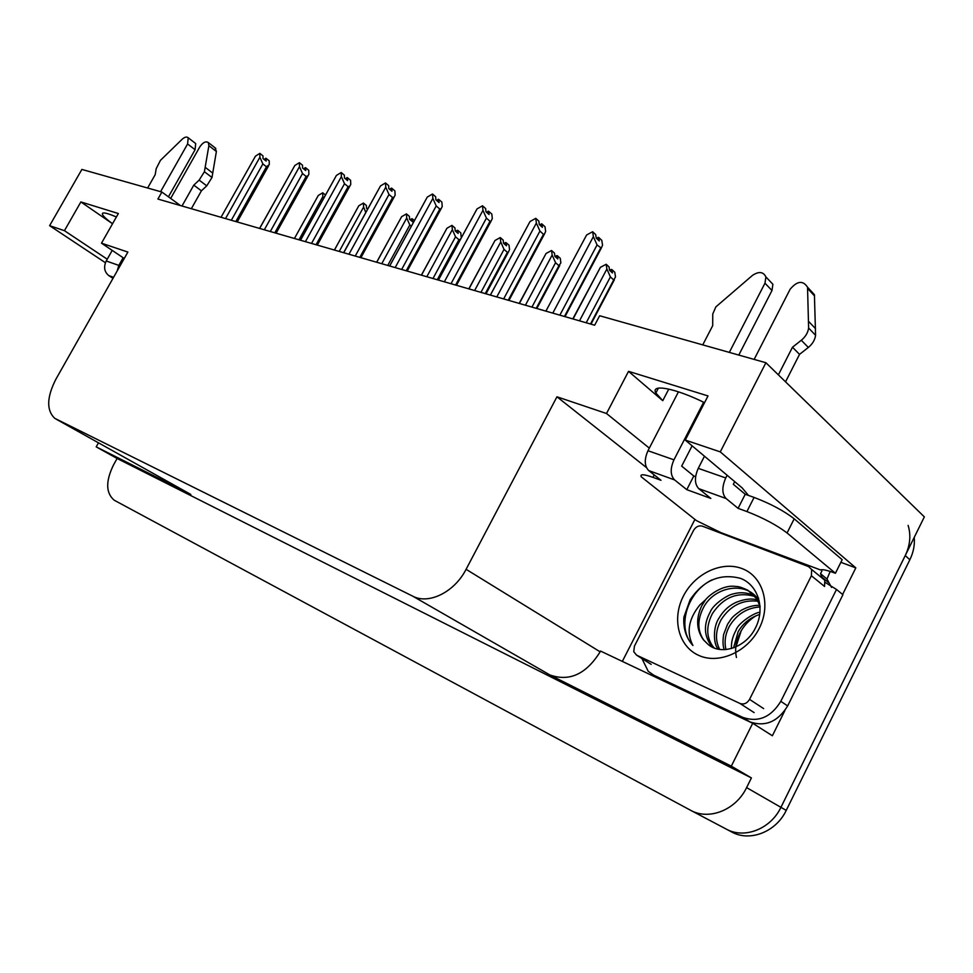 <?xml version="1.0" encoding="UTF-8"?>
<svg xmlns="http://www.w3.org/2000/svg" width="973" height="973" viewBox="0 0 973 973"><rect width="100%" height="100%" fill="white"/><g stroke="black" fill="none" stroke-linecap="round" stroke-linejoin="round"><path stroke-width="1.46" d="M748.48 495.427L742.156 487.887L685.272 440.076L720.275 451.886L765.909 362.734L924.35 516.882L780.93 807.335C770.677 829.178 744.065 839.346 725.967 828.947C744.065 839.346 770.677 829.178 780.93 807.335L905.255 555.571C910.156 545.233 911.117 535.174 908.113 525.384M180.504 205.583L161.871 192.034L81.878 169.424L49.623 225.675L64.437 230.674L80.881 201.934L112.54 223.741C106.13 219.022 102.712 215.775 102.335 213.963C102.396 211.98 107.079 212.99 116.383 216.991M840.879 562.321L855.814 567.879L842.606 594.467M622.331 661.409L694.917 519.436M784.931 710.472L772.367 735.758L752.713 723.267L600.536 651.059L600.146 651.825C586.172 674.18 569.424 681.878 549.879 674.946L731.307 766.152L752.713 723.267M189.844 493.883L96.205 446.862L117.113 458.49L751.411 777.926L746.595 787.607C735.941 810.095 708.758 820.738 690.453 810.205L114.169 500.195C105.753 492.958 105.558 481.161 113.598 464.778L117.113 458.49M98.48 442.812L96.205 446.862M49.623 225.675L105.4 262.71M720.275 451.886L855.814 567.879M731.307 766.152L751.411 777.926M765.909 362.734L599.648 315.751L594.661 325.213L157.906 199.051L161.871 192.034M124.24 258.49L101.496 243.177L127.877 252.068L55.875 379.239C46.716 397.264 46.339 410.29 54.743 418.329L412.759 596.181C428.728 604.817 454.537 592.095 466.091 569.302L556.957 396.802L646.194 467.368M556.957 396.802L606.507 413.513L649.319 448.127M64.437 230.674L107.225 259.195M685.272 440.076L708.016 395.938L628.534 371.345L606.507 413.513M80.881 201.934L118.353 213.525L101.496 243.177M704.537 402.688C675.238 388.118 650.317 383.532 655.863 392.995L662.759 400.694L668.779 389.078M628.534 371.345L662.759 400.694M914.243 537.364C914.9 544.904 913.44 552.372 909.852 559.767L786.233 810.387C776.028 832.11 749.514 842.217 731.453 831.842L690.453 810.205M610.399 276.904L606.884 268.998L606.167 264.267L609.049 266.943L609.572 270.312L612.443 272.963L611.92 269.606L614.778 272.258L615.508 276.964L613.708 279.956L610.399 276.904L586.208 322.768M590.489 324.009L613.708 279.956M606.884 268.998L579.507 320.835M606.167 264.267L600.39 267.344L572.805 318.901M573.085 318.986L600.39 267.344M610.424 271.102L611.299 269.448L609.621 270.36M611.92 269.606L610.74 271.382M598.431 237.631L596.413 238.263M597.215 239.017L598.115 237.327M545.902 311.129L586.597 235.004L592.642 231.72L595.707 234.602L596.23 238.093L599.283 240.976L598.76 237.485L597.531 239.322M598.76 237.485L601.788 240.343L602.542 245.232L601.29 248.115L597.069 244.941L559.852 315.167M546.327 310.813L545.683 311.068M586.597 235.004L546.048 310.861M555.218 313.817L553.029 313.184M597.069 244.941L593.372 236.621L552.992 312.734M592.642 231.72L593.372 236.621M564.437 316.48L600.584 248.224M555.559 262.71L552.153 255.048L551.557 250.499L554.476 253.114L554.902 256.361L557.809 258.964L557.383 255.729L560.266 258.332L560.874 262.868L558.903 265.702L555.559 262.71L531.927 307.091M536.22 308.332L558.903 265.702M552.153 255.048L525.42 305.218M551.557 250.499L546.06 253.491L519.181 303.418M519.387 303.479L546.06 253.491M555.899 257.261L556.799 255.583L555.096 256.544M557.383 255.729L556.191 257.517M504.026 249.38L500.742 241.949L500.256 237.558L503.199 240.124L503.54 243.262L506.471 245.816L506.118 242.691L509.037 245.232L509.536 249.623L508.441 252.019L507.407 252.311L504.026 249.38L480.954 292.374M485.247 293.615L507.407 252.311M500.742 241.949L474.629 290.538M500.256 237.558L495.002 240.489L468.804 288.859M468.95 288.908L495.002 240.489M504.671 244.235L505.571 242.545L503.868 243.542M506.118 242.691L504.938 244.478M437.266 279.75L458.928 239.711L455.534 236.84L452.348 229.628L451.959 225.383L454.914 227.901L455.194 230.929L458.137 233.435L457.857 230.406L460.788 232.912L461.19 237.144M455.534 236.84L432.985 278.509M452.348 229.628L426.819 276.733M451.959 225.383L446.935 228.241L421.37 275.164M421.479 275.189L446.935 228.241M438.154 280.005L460.144 239.334L458.928 239.711M456.422 231.975L457.346 230.285L455.644 231.306M457.857 230.406L456.69 232.194M541.645 224.094L539.626 224.812M540.429 225.541L541.341 223.826M490.343 295.087L530.017 221.54L535.77 218.329L538.872 221.151L539.297 224.52L542.387 227.329L541.949 223.972L540.72 225.821M541.949 223.972L545.014 226.77L545.634 231.477L544.418 234.116L543.481 234.311L539.93 231.088L503.649 298.93M530.017 221.54L490.55 294.819M499.125 297.616L497.008 297.008M539.93 231.088L536.366 223.048L496.984 296.583M535.77 218.329L536.366 223.048M508.234 300.256L543.481 234.311M488.446 211.421L486.427 212.199M487.218 212.905L488.154 211.165M438.324 280.054L477.025 208.915L482.499 205.79L485.624 208.55L485.965 211.786L489.066 214.534L488.726 211.311L487.509 213.16M488.726 211.311L491.815 214.048L492.314 218.572L491.146 220.98L490.003 221.272L486.427 218.122L451.022 283.727M477.025 208.915L438.58 279.798M446.619 282.45L444.576 281.866M486.427 218.122L482.973 210.326L444.552 281.44M482.499 205.79L482.973 210.326M455.607 285.053L490.003 221.272M438.495 199.526L436.488 200.353M437.278 201.034L438.227 199.295M389.881 265.665L427.281 197.069L432.499 194.016L435.636 196.728L435.904 199.842L439.03 202.542L438.75 199.416L437.546 201.265M438.75 199.416L441.864 202.104L442.241 206.471L441.158 208.648L439.808 209.037L436.208 205.948L401.654 269.46M427.281 197.069L389.796 265.69M397.349 268.22L395.379 267.648M436.208 205.948L432.876 198.395L395.366 267.247M432.499 194.016L432.876 198.395M406.228 270.786L439.808 209.037M391.499 188.336L389.528 189.2M390.295 189.857L391.243 188.117M343.603 252.7L380.492 185.928L385.478 182.948L388.628 185.6L388.823 188.616L391.949 191.243L391.754 188.239L390.55 190.063M391.754 188.239L394.868 190.866L395.16 195.087L394.15 197.032L392.593 197.519L388.993 194.503L355.242 256.057M380.492 185.928L343.895 252.469M351.046 254.841L349.137 254.294M388.993 194.503L385.758 187.181L349.137 253.904M385.478 182.948L385.758 187.181M359.803 257.371L392.593 197.519M117.186 270.944L118.828 265.398L123.145 257.76M160.581 191.669L187.594 143.98L195.087 149.72L168.451 196.814M113.002 278.351L108.757 275.566L113.586 277.305M182 206.021L193.785 185.138L201.411 190.83L191.34 208.709M215.118 147.847L216.383 151.496L211.992 177.487L206.763 185.843L201.411 190.83M193.785 185.138L199.149 180.127L206.763 185.843M211.992 177.487L204.403 171.734L208.879 145.682L208.307 142.557C205.765 140.927 202.931 142.386 199.793 146.911L170.676 198.431M204.403 171.734L199.149 180.127M212.795 173.109L205.218 167.344M112.223 250.402L106.215 260.983C103.466 267.003 104.318 271.868 108.757 275.566M195.087 149.72L195.682 143.542L188.215 137.777C186.731 136.475 184.7 136.986 182.109 139.285L160.436 160.363L156.191 168.706L155.181 174.69L147.628 188.008M195.682 143.542L195.038 143.043M188.215 137.777L187.594 143.98M734.7 481.611L733.326 484.311L745.233 494.272L738.081 508.344L746.911 511.567C763.331 517.964 776.722 525.104 787.06 532.961L835.418 573.267C827.196 570.214 822.258 569.12 820.58 569.971L720.871 532.62L696.388 520.579L641.292 476.843C639.796 473.936 643.676 474.106 652.956 477.354L660.995 480.285L648.711 470.567L674.569 479.908C670.312 475.335 670.105 468.633 673.961 459.828L703.625 402.25M729.312 352.396L764.973 283.192L771.99 290.513L738.787 355.072M674.569 479.908L686.78 489.662L710.849 498.431L698.736 488.641L726.077 498.517L738.081 508.344M692.107 445.816L681.672 466.116L693.785 476.004L686.78 489.662M693.785 476.004L695.622 476.648M745.233 494.272L754.087 497.422C770.543 503.71 783.91 510.837 794.199 518.804L842.18 559.706L835.418 573.267M657.067 677.257L749.818 721.844C765.228 727.123 777.841 721.82 787.656 705.924L842.922 594.722L836.5 589.468L825.372 582.523M787.656 705.924L780.82 701.326C770.944 717.332 758.283 722.684 742.825 717.393L653.734 675.177L648.213 671.297L641.937 658.539M831.514 587.424L826.989 579.02L820.531 573.717L821.869 571.042M822.44 578.327L820.531 573.717M780.82 701.326L836.5 589.468M826.989 579.02L830.212 571.443M778.376 374.86L792.484 347.227L799.538 354.367L785.539 381.842M726.077 498.517C721.905 493.883 721.796 487.023 725.749 477.962L727.135 475.25M810.144 290.039L814.413 294.661L815.581 335.308C814.9 339.991 812.479 344.041 808.32 347.458L799.538 354.367M792.484 347.227L801.314 340.258L808.32 347.458M815.581 335.308L808.624 328.035L807.529 287.205C802.968 280.188 797.167 280.869 790.125 289.249L754.136 359.414M704.476 456.215L698.261 468.341C694.357 477.269 694.515 484.031 698.736 488.641M808.624 328.035C807.931 332.742 805.498 336.816 801.314 340.258M815.544 328.667L808.587 321.37M678.449 391.827L647.969 450.73C644.162 459.402 644.406 466.018 648.711 470.567M771.99 290.513L772.89 284.274L765.897 276.916C763.319 271.698 758.855 271.187 752.494 275.371L715.848 306.909L712.759 313.987L712.71 325.639L702.749 344.88M772.89 284.274L769.047 280.224M765.897 276.916L764.973 283.192M736.464 657.493C734.761 649.66 735.807 641.754 739.577 633.788C743.311 626.284 748.736 620.3 755.851 615.836M683.374 596.145C694.746 573.486 721.966 560.545 742.387 568.719C762.966 576.539 771.358 604.549 759.281 628.254C747.519 652.105 718.585 664.681 698.59 655.328C678.4 646.315 671.711 618.682 683.374 596.145M755.328 628.193C765.617 608.66 758.137 585.004 740.587 578.388C720.3 573.097 703.479 580.212 690.125 599.757L683.897 617.137C683.143 627.658 685.734 636.634 691.669 644.053L692.934 645.5C686.184 632.559 688.483 619.035 699.842 604.938L705.547 599.769L701.679 605.911C695.804 618.633 696.388 629.945 703.43 639.845L707.541 643.883C720.239 656.094 745.719 647.896 755.328 628.193M760.095 606.167L756.678 598.76L747.823 590.222C738.118 585.782 737.656 586.719 734.299 586.305C723.632 585.077 710.436 593.676 705.547 599.769M756.666 598.76L758.831 600.377C747.179 580.857 714.839 585.904 703.613 607.286C697.227 619.692 697.264 630.601 703.722 640.039L707.541 643.883M755.072 596.534C737.716 591.45 723.498 597.118 712.431 613.537C706.118 625.858 706.191 636.719 712.65 646.121L714.352 648.067M758.624 598.152C750.499 592.958 742.192 591.511 733.691 593.81C726.855 594.807 712.54 605.23 710.241 611.981C703.771 623.79 703.832 634.664 710.436 644.6L713.221 647.592M758.101 601.241C742.654 599.392 730.334 605.547 721.127 619.704C715.483 630.395 714.997 640.319 719.679 649.453M757.42 599.976C751.837 598.237 744.904 598.954 736.597 602.141C729.215 605.364 723.34 610.716 718.962 618.171C712.954 627.026 713.148 643.919 718.256 649.21M760.144 606.933C747.167 607.784 737.011 614.06 729.689 625.773C725.335 633.63 724.094 641.56 725.967 649.575M759.852 605.401C754.111 605.048 747.884 606.702 741.171 610.375C730.699 617.94 732.28 617.587 727.561 624.265L723.632 634.481C722.635 641.171 722.854 646.23 724.289 649.684M759.791 614.425C750.268 617.514 743.044 623.292 738.118 631.757L733.569 647.848M760.035 612.309C754.939 612.139 737.923 623.146 736.026 630.273C732.584 636.512 731.076 642.594 731.501 648.517M749.551 699.38C747.069 703.406 743.883 704.768 739.979 703.467L636.537 655.133L633.739 651.667L634.445 646.121L693.554 530.407C695.865 526.673 698.796 525.262 702.372 526.162L808.527 566.578L811.664 569.509L811.385 575.761L749.551 699.38L763.623 708.599M821.674 577.342L824.8 580.261L824.545 586.451L811.385 575.761M711.92 579.908C686.743 592.156 677.111 626.965 691.742 644.114L692.934 645.5M411.299 226.235L409.815 225.006L406.714 218.001L406.422 213.89L409.378 216.371L409.597 219.29L412.552 221.747L412.333 218.828L414.401 220.555M409.815 225.006L387.753 265.447M406.714 218.001L381.757 263.719M406.422 213.89L401.618 216.699L376.648 262.236M376.721 262.26L401.618 216.699M410.922 220.397L411.847 218.706L410.156 219.752M412.333 218.828L411.178 220.603M365.824 212.552L363.622 207.018L363.403 203.053L366.371 205.473L366.529 208.307L367.648 209.219M363.622 207.018L339.212 251.423M363.403 203.053L358.794 205.79L334.396 250.037M334.444 250.049L358.794 205.79M368.317 208.015L367.186 208.83M318.28 195.464L294.43 238.494L318.28 195.464L322.708 192.788L322.854 196.631L298.966 239.796M323.498 198.735L322.854 196.631M322.708 192.788L325.529 195.05M347.227 177.791L345.269 178.691M346.023 179.312L346.984 177.585M300.377 240.209L336.415 175.432L341.182 172.525L344.32 175.116L344.466 178.035L347.592 180.613L347.458 177.694L346.266 179.518M347.458 177.694L350.572 180.273L350.779 184.359L349.854 186.086L348.115 186.682L344.515 183.715L311.53 243.432M336.415 175.432L300.693 239.966M307.444 242.253L305.583 241.718M344.515 183.715L341.377 176.612L305.595 241.34M341.182 172.525L341.377 176.612M316.067 244.746L348.115 186.682M305.425 167.83L303.491 168.767M304.233 169.363L305.194 167.648M259.584 228.424L294.807 165.519L299.38 162.673L302.518 165.215L302.603 168.037L305.729 170.567L305.644 167.757L304.464 169.545M305.644 167.757L308.745 170.275L308.879 174.228L308.04 175.748L306.142 176.441L302.53 173.547L270.299 231.525M294.807 165.519L259.755 228.29M266.298 230.37L264.498 229.847M302.53 173.547L299.489 166.638L264.51 229.482M299.38 162.673L299.489 166.638M274.812 232.827L306.142 176.441M265.897 158.417L263.999 159.377M264.717 159.949L265.678 158.246M221.029 217.283L255.461 156.154L259.852 153.369L262.978 155.862L263.014 158.599L266.14 161.08L266.103 158.344L264.936 160.119M266.103 158.344L269.205 160.813L269.266 164.644L266.456 166.772L262.856 163.926L231.331 220.263M255.461 156.154L254.403 158.052M227.427 219.132L225.675 218.633M262.856 163.926L259.9 157.212L225.7 218.28M259.852 153.369L259.9 157.212M235.819 221.564L266.456 166.772M746.595 787.607L786.233 810.387M412.759 596.181L549.879 674.946M56.118 419.144L190.83 494.442M466.091 569.302L600.146 651.825M909.852 559.767L905.255 555.571M118.828 265.398L106.215 260.983M216.383 151.496L208.879 145.682M654.209 474.921L652.956 477.354M746.911 511.567L754.087 497.422M653.734 675.177L660.935 679.665M742.825 717.393L749.818 721.844M787.06 532.961L794.199 518.804M725.749 477.962L698.261 468.341M673.961 459.828L647.969 450.73M814.571 295.987L807.687 288.543M739.979 703.467L754.136 712.613M636.537 655.133L651.168 664.364M102.335 213.963L102.822 213.111M655.863 392.995L658.38 388.13M741.207 630.759L735.953 646.887M590.988 324.155L614.352 279.823M565.009 316.651L601.29 248.115M536.865 308.514L559.743 265.495M486.014 293.834L508.441 252.019M508.964 300.462L544.418 234.116M456.483 285.296L491.158 220.98M407.225 271.078L441.158 208.648M360.91 257.699L394.15 197.032M215.799 148.382L208.307 142.557M821.82 577.086L823.012 578.059M823.499 578.461L828.278 582.377M814.413 294.661L807.529 287.205M710.436 644.6L712.65 646.121M811.664 569.509L824.8 580.261M317.295 245.099L349.854 186.086M276.125 233.204L308.04 175.748M237.217 221.966L268.512 165.969"/></g></svg>
